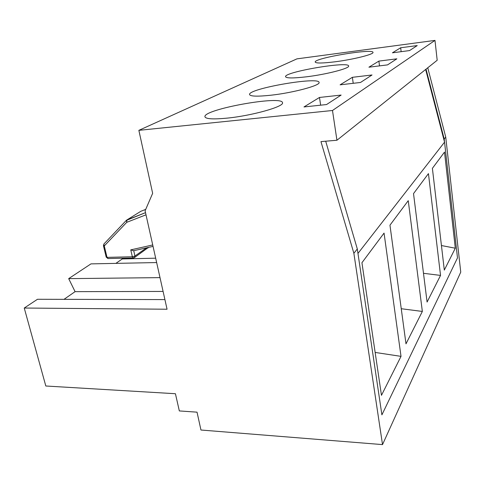 <?xml version="1.0" encoding="UTF-8"?>
<svg xmlns="http://www.w3.org/2000/svg" width="485" height="485" viewBox="0 0 485 485"><rect width="100%" height="100%" fill="white"/><g stroke="black" fill="none" stroke-linecap="round" stroke-linejoin="round"><path stroke-width="0.73" d="M434.984 40.394L437.191 60.255L336.942 140.244L332.486 110.495L434.984 40.394L296.941 58.861L138.862 130.344L152.654 193.327L145.106 210.799L167.058 309.224L24.25 308.036L45.814 386.005L175.424 393.723L179.335 410.928L197.031 412.165L200.96 430.019L382.519 444.606L460.75 272.121L445.733 137.079L427.764 67.779M382.519 444.606L353.874 253.297L320.955 141.614L336.942 140.244M426.042 69.149L444.199 139.013L457.494 257.875L381.895 414.863L357.306 248.957L325.696 141.208M444.199 139.013L445.733 137.079M145.997 214.813L126.743 222.324L126.912 219.947L126.476 220.245L126.743 222.324L104.275 245.931L107.027 257.365L132.35 256.753L130.756 249.872L133.587 250.727L153.042 246.392M133.254 257.953L108.216 258.541L106.197 257.117L103.444 245.701L104.275 245.931L103.845 244.058L126.264 220.445L145.518 212.654L126.912 219.947L140.826 211.302L145.718 209.374M103.444 245.701L103.996 243.9M24.25 308.036L37.484 299.275L164.906 299.591M160.008 277.626L68.682 278.632L75.084 291.655L64.002 299.342M68.682 278.632L90.962 263.882L156.649 262.555M121.947 258.22L122.268 258.948L115.879 263.379M401.156 51.671L400.671 47.76L417.239 45.572L409.54 50.579L392.438 52.804L400.671 47.76M335.05 61.795C322.519 63.317 315.905 63.402 315.195 62.056C313.825 58.158 373.602 48.142 373.001 52.422C373.856 54.35 353.098 59.534 335.05 61.795M379.5 65.887L378.876 61.104L396.857 58.824L387.533 64.887L368.921 67.197L378.876 61.104M306.223 76.836C293.158 78.334 286.265 78.285 285.55 76.703C284.04 71.968 349.194 60.892 348.636 66.033C349.673 68.403 326.108 74.49 306.223 76.836M353.219 83.311L352.377 77.321L372.031 74.975L360.519 82.462L340.106 84.833L352.377 77.321M271.03 95.205C257.444 96.642 250.29 96.418 249.563 94.539C247.877 88.676 319.573 76.212 319.082 82.492C320.385 85.469 293.164 92.787 271.03 95.205M155.673 258.184L122.268 258.948M320.658 105.172L319.476 97.461L341.137 95.066L326.55 104.548L303.974 106.949L319.476 97.461M227.083 118.134C213.06 119.462 205.676 119.001 204.931 116.752C203.021 109.343 282.882 94.939 282.512 102.784C284.216 106.609 252.03 115.709 227.083 118.134M163.087 291.436L75.084 291.655M353.874 253.297L357.306 248.957M332.486 110.495L138.862 130.344M413.523 193.606L428.443 173.618L440.538 275.413L427.085 302.058L413.523 193.606M423.49 273.304L440.538 275.413M405.993 343.841L389.964 225.173L408.249 200.675L422.35 311.443L405.993 343.841M381.465 395.33L361.937 262.731L384.053 233.091L401.022 356.366L381.465 395.33M444.551 142.153L357.966 253.425L381.895 414.863L457.494 257.875L444.551 142.153L425.654 69.464M432.39 168.331L444.509 152.09L455.3 248.211L444.315 270.09L432.39 168.331M401.247 308.721L422.35 311.443M375.147 352.437L401.022 356.366M441.435 245.537L455.3 248.211M133.727 250.696L134.957 256.013L132.35 256.753L133.502 257.947L134.278 257.717L134.957 256.013L146.543 247.841M130.756 249.872L152.72 244.955M148.422 247.423L134.63 257.468M148.113 247.926L148.537 247.398M106.197 257.117L107.961 258.547"/></g></svg>
